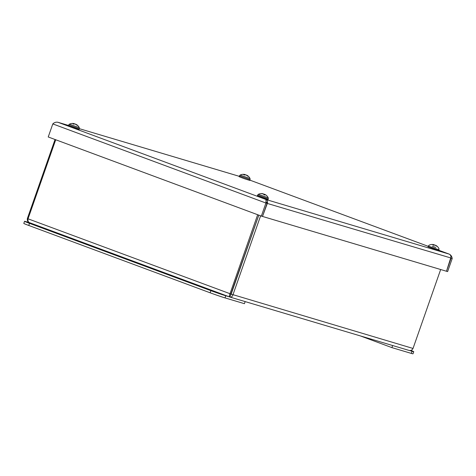 <?xml version="1.0" encoding="UTF-8"?>
<svg xmlns="http://www.w3.org/2000/svg" width="476" height="476" viewBox="0 0 476 476"><rect width="100%" height="100%" fill="white"/><g stroke="black" fill="none" stroke-linecap="round" stroke-linejoin="round"><path stroke-width="0.71" d="M73.834 124.135L73.959 123.677A7.366 4.879 104.1 0 0 72.929 123.819L73.822 124.153A7.366 3.011 -64.5 0 1 74.577 123.903L75.137 124.046A7.307 2.029 -81.6 0 1 75.357 124.403A7.307 0.964 119.2 0 0 75.363 124.123L75.916 124.361A7.366 5.474 99.9 0 1 76.803 125.176L77.398 125.355A7.366 6.7 -62.4 0 0 76.321 124.486L76.172 124.367A7.307 7.17 -119.4 0 1 76.981 124.891A7.307 6.854 144.8 0 0 76.368 124.48A7.307 6.854 144.8 0 0 76.172 124.367L76.261 124.635M77.076 125.366L77.398 125.355L77.076 125.366M79.349 128.8L79.284 127.675L69.377 124.2L68.627 125.045L79.349 128.8L79.076 129.567L68.36 125.813L68.627 125.045M73.911 123.593A7.307 7.092 167.2 0 0 72.905 123.492A7.307 6.926 -97.9 0 1 73.869 123.57L73.691 123.534M74.667 123.903L74.101 123.659A7.366 5.516 -65.1 0 0 74.072 123.653M75.47 124.147A7.366 3.052 104.6 0 0 75.434 124.117L74.905 123.891M435.141 245.289L435.73 245.42A7.366 6.069 98 0 1 436.724 246.265L437.2 246.401A7.366 7.039 -59.2 0 0 436.058 245.509L435.802 245.467M434.166 245.098L433.779 244.741A7.366 4.117 104.4 0 0 432.886 244.938L433.85 245.295A7.366 2.112 -65 0 1 434.439 244.985L434.975 245.116A7.307 2.916 -82.4 0 1 435.308 245.509A7.307 1.892 119.2 0 0 435.195 245.188M435.808 247.431L432.339 246.217M435.742 245.426L435.766 245.336A7.307 6.985 -100.5 0 1 435.808 245.36A7.384 7.384 0 0 1 438.973 248.692L438.765 250.584L428.049 246.83L428.317 246.062L439.033 249.811M431.893 244.497A7.366 7.003 87.6 0 1 433.333 244.539L433.582 244.599A7.307 6.599 -90.7 0 0 432.666 244.539A7.307 6.914 147.8 0 1 433.654 244.634L433.654 245.2M435.01 245.146A7.366 2.148 104.6 0 0 434.945 245.069L434.439 244.854M240.13 175.079L239.38 175.924L250.096 179.678L250.037 178.554L240.13 175.079A7.384 7.384 0 0 1 244.652 174.442L244.706 174.549A7.366 4.921 104.1 0 0 243.664 174.692L244.551 175.025A7.366 3.064 -64.4 0 1 245.319 174.781L245.884 174.924A7.307 1.975 -81.6 0 1 246.092 175.275A7.307 0.91 119.2 0 0 246.104 175.001L246.657 175.239A7.366 5.438 100 0 1 247.538 176.049L248.139 176.233A7.366 6.676 -62.5 0 0 247.074 175.364L246.925 175.245A7.307 7.176 -121.1 0 1 247.74 175.769A7.307 6.866 145.5 0 0 247.151 175.376A7.307 6.866 145.5 0 0 246.925 175.245L247.014 175.519M247.823 176.239L248.139 176.233L247.823 176.239M244.444 174.412L244.616 174.448A7.307 6.944 -98.5 0 0 243.652 174.365A7.307 7.104 168.7 0 1 244.664 174.472L244.575 175.007M245.426 174.781L244.86 174.537A7.366 5.48 -65.1 0 0 244.819 174.537L244.712 174.954M246.235 175.031A7.366 3.1 104.6 0 0 246.199 175.001L245.664 174.769M250.096 179.678L249.829 180.446L244.414 178.726L239.113 176.691L239.38 175.924M264.477 194.511L264.061 194.143A7.366 0.363 -65.8 0 0 263.835 194.476L263.787 194.476M262.948 193.732L262.562 193.661A7.366 7.348 58.3 0 0 261.056 193.613L261.366 193.732M261.056 193.613L261.253 193.714A7.366 6.884 -51.9 0 1 262.698 193.732L263.21 193.875A7.307 3.54 -81.2 0 0 262.704 193.97A7.307 4.433 123.3 0 1 263.401 193.946L263.823 194.154A7.366 0.327 104.2 0 1 263.764 194.648L264.817 195.011A7.366 2.499 -66 0 0 264.555 194.404L264.846 194.44A7.307 6.247 -93.3 0 1 265.596 194.964A7.307 5.67 123.1 0 0 264.971 194.482L265.322 194.636A7.366 7.307 -2.5 0 1 266.536 195.529L266.274 195.386M268.285 198.932L268.22 197.808L258.313 194.339L257.564 195.184L268.285 198.932L268.012 199.706L257.296 195.951L257.564 195.184M264.971 194.47L265.322 194.636M264.358 194.833L264.846 194.44M262.562 193.661L262.942 193.732L262.544 193.714M264.513 194.267A7.307 4.51 -82.1 0 1 264.68 194.375L265.186 194.565M257.671 214.724L229.985 293.781C229.194 295.548 229.14 296.631 229.819 297.012C231.271 297.357 232.312 296.619 232.948 294.793L260.61 215.812M440.663 269.517L413.025 348.45C412.073 350.181 410.711 350.824 408.943 350.39L229.944 297.06L29.345 222.595C28.173 222.024 27.739 220.763 28.036 218.811L55.722 139.754M229.819 297.012L231.157 294.132L258.819 215.152M55.043 139.504L27.388 218.484C27.055 220.424 27.709 221.792 29.345 222.595L229.741 296.988M230.592 294.9L258.789 215.14M231.134 294.12L28.036 218.811M231.157 294.132L413.025 348.45M28.06 218.734L27.388 218.484M392.629 345.528L391.897 347.617L411.3 353.4A11.418 0.339 19.3 0 0 413.007 353.811L413.751 351.681A11.418 0.339 -160.7 0 1 412.043 351.276L409.556 350.538M410.847 350.419A11.418 0.339 -160.7 0 1 413.751 351.681M360.403 335.931L391.897 347.617M28.846 222.81L35.462 225.19L28.846 222.81M213.26 291.27L219.876 293.65L213.26 291.27M229.313 296.828L225.767 295.774A11.418 0.339 -160.7 0 1 210.88 290.669L29.5 223.339A11.418 0.339 -160.7 0 1 24.544 221.298L23.8 223.422A11.418 0.339 19.3 0 0 28.756 225.463L210.136 292.794A11.418 0.339 19.3 0 0 225.023 297.899L244.426 303.682L245.158 301.588M24.544 221.298A11.418 0.339 -160.7 0 1 26.251 221.709L29.798 222.762M267.072 203.371L265.923 203.026L266.06 199.599C265.828 200.86 266.03 201.955 266.667 202.883L267.072 203.371L262.502 216.431L261.354 216.092L48.231 136.975L52.806 123.915C54.395 122.421 56.138 121.892 58.042 122.32L57.531 122.189M452.2 258.533L447.624 271.594L446.476 271.255L451.052 258.188L452.2 258.533C451.897 256.356 450.855 254.868 449.082 254.077C450.344 254.642 450.968 255.695 450.95 257.248L446.476 271.255M267.048 203.341L267.554 202.597C267.702 201.086 267.203 200.069 266.072 199.545L449.082 254.077L438.866 250.287L449.082 254.077M261.354 216.092L265.923 203.026L52.806 123.915M450.843 257.962L267.322 203.442L262.508 216.413M446.226 271.177L262.746 216.509M264.061 194.143L263.829 194.648M412.043 351.276L411.3 353.4M28.756 225.463L29.5 223.339M225.023 297.899L225.767 295.774M210.88 290.669L210.136 292.794M239.244 176.316L79.385 128.681L239.244 176.31M57.893 122.272L68.49 125.432L58.042 122.32L266.072 199.545M267.554 202.597L266.197 202.05M428.221 246.336L249.93 180.148L428.221 246.33M73.869 124.147L73.001 123.825M77.302 125.301L76.731 125.129M79.284 127.675A7.384 7.384 0 0 0 76.368 124.48M73.899 123.564A7.384 7.384 0 0 0 69.377 124.2M74.072 123.659L73.959 124.087M437.087 246.342L436.647 246.217M433.886 245.283L432.946 244.938M433.416 244.551A7.384 7.384 0 0 0 429.066 245.217L428.317 246.062M433.856 244.718L433.725 245.223M244.605 175.019L243.736 174.698M248.044 176.174L247.466 176.001M250.037 178.554A7.384 7.384 0 0 0 247.151 175.376M264.793 194.981L263.764 194.625M268.22 197.808A7.384 7.384 0 0 0 266.53 195.523M262.811 193.702A7.384 7.384 0 0 0 258.313 194.339M264.543 194.369L264.335 194.827"/></g></svg>
